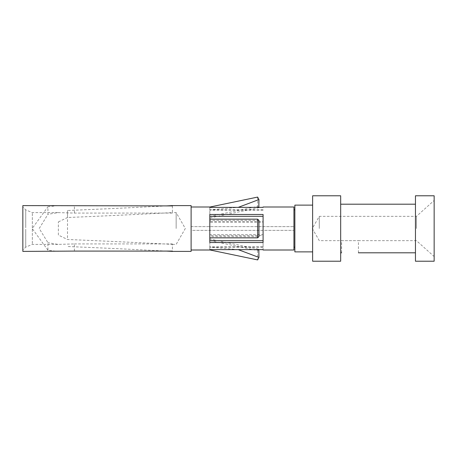 <?xml version="1.0" encoding="UTF-8"?>
<svg xmlns="http://www.w3.org/2000/svg" width="457" height="457" viewBox="0 0 457 457"><rect width="100%" height="100%" fill="white"/><g stroke="black" fill="none" stroke-linecap="round" stroke-linejoin="round"><path stroke-width="0.34" stroke-dasharray="2.29 1.71" d="M57.97 205.599L47.939 206.747L47.939 214.316L39.211 228.5L47.939 242.684L47.939 250.253L57.97 251.401M47.939 250.253L32.196 228.5L47.939 206.747M22.85 251.401L22.85 205.599M191.112 205.599L191.112 251.401M58.37 235.087L58.37 221.913L58.37 235.087L67.505 239.491A9273.804 9273.804 0 0 1 172.415 244.381L172.415 251.087M166.331 205.913A9266.795 9266.795 0 0 1 67.505 210.488L67.505 239.491M166.331 251.087A9266.795 9266.795 0 0 0 67.505 246.512M58.37 221.913L67.505 217.509L67.505 210.488M172.415 205.913L172.415 212.608A9273.804 9273.804 0 0 1 67.505 217.509M172.415 213.071L74.377 213.071L57.97 212.608L47.939 214.316M176.151 228.5L176.151 212.608L176.151 228.5M74.377 251.087L74.377 243.929L57.97 244.392L47.939 242.684M74.377 243.929L172.415 243.929M22.85 228.5L22.85 206.998L22.85 228.5M191.112 230.368L191.112 206.998L191.112 250.002L191.112 230.368L293.937 230.368L191.112 230.368M293.937 206.998L293.937 250.002M191.112 226.632L293.937 226.632L191.112 226.632M209.803 206.998L209.803 222.325L263.089 222.325L263.089 221.394L209.803 221.394M263.089 221.394L263.089 222.325M209.803 246.871L209.803 249.625L209.803 246.871L263.089 246.871L263.089 249.625L263.089 234.675L209.803 234.675L209.803 235.606L263.089 235.606M209.803 235.606L209.803 234.675M258.845 249.625L257.639 250.573L209.803 240.593L209.803 250.002M294.868 251.87L294.868 205.13M312.628 261.215L312.628 195.785M340.671 195.785L340.671 261.215M340.671 228.5L340.671 252.807L340.671 228.5M415.453 261.215L415.453 195.785M434.15 195.785L434.15 261.215M434.15 228.5L434.15 200.457L434.15 228.5M416.441 228.5L416.441 216.35L416.441 228.5M319.283 228.5L319.283 216.35L319.283 228.5M341.608 252.807L341.608 240.65L358.431 240.65L319.283 240.65L312.268 228.5L319.283 216.35L416.441 216.35L434.15 200.457M358.431 252.807L358.431 240.65L416.441 240.65L434.15 256.543M263.089 210.129L209.803 210.129L209.803 207.375L209.803 210.129M209.803 222.325L209.803 209.854L238.2 207.375M257.639 197.081L257.639 206.427L209.803 216.407L209.803 217.983L258.936 207.695L258.845 207.375M257.639 206.427L258.936 207.695M238.2 249.625L209.803 247.146L209.803 239.017L258.936 249.305M263.089 234.675L263.089 246.871M257.639 250.573L257.639 259.919M209.803 237.846L209.803 242.524M209.803 214.476L209.803 236.629L258.936 236.629M263.089 242.524L263.089 214.476M258.936 220.371L209.803 220.371L209.803 219.154M74.377 213.071L74.377 205.913M32.333 227.866L32.333 212.608L32.333 227.866M32.333 229.134L32.333 244.392L32.333 229.134M25.723 229.243L25.723 247.128L25.723 229.243M25.723 227.757L25.723 209.872L25.723 227.757M172.415 244.392L176.151 244.392L185.325 228.5L176.151 212.608L172.415 212.608M57.97 212.608L32.333 212.608L25.723 209.872L22.85 206.998M57.97 244.392L32.333 244.392L25.723 247.128L22.85 250.002M263.089 209.803L209.803 209.803M263.089 247.197L209.803 247.197"/><path stroke-width="0.69" d="M166.331 205.913A9266.795 9266.795 0 0 0 172.415 205.599L172.415 205.913L22.85 205.599L22.85 251.401L74.377 251.087L172.415 251.087L172.415 251.401A9266.795 9266.795 0 0 0 166.331 251.087M172.415 251.401L191.112 251.401L191.112 205.599L172.415 205.599M263.089 250.002L263.089 249.625L263.089 250.002L293.937 250.002L293.937 206.998L263.089 206.998L263.089 207.375L263.089 206.998M238.2 207.375L258.936 199.566L257.639 197.081L209.803 207.061L209.803 207.375L263.089 207.375M209.803 207.375L209.803 206.998L191.112 206.998M263.089 249.625L209.803 249.625L209.803 249.939L257.639 259.919L258.936 257.434L258.845 249.625M191.112 250.002L209.803 250.002L209.803 249.625M209.803 219.154L209.803 214.476L263.089 214.476L263.089 242.524L209.803 242.524L209.803 219.154L257.639 219.154L258.936 220.371L258.936 236.629L257.639 237.846L209.803 237.846M312.628 205.13L294.868 205.13L294.868 251.87L312.628 251.87M312.628 195.785L312.628 261.215L340.671 261.215L340.671 195.785L312.628 195.785M358.431 252.807L415.453 252.807M415.453 195.785L415.453 261.215L434.15 261.215L434.15 195.785L415.453 195.785M258.845 207.375L258.936 199.566M258.936 257.434L238.2 249.625M209.803 216.31L263.089 216.31M263.089 240.69L209.803 240.69M257.639 237.846L257.639 219.154M294.868 209.803L293.937 209.803M294.868 247.197L293.937 247.197M341.608 252.807L340.671 252.807M415.453 204.193L340.671 204.193"/></g></svg>
